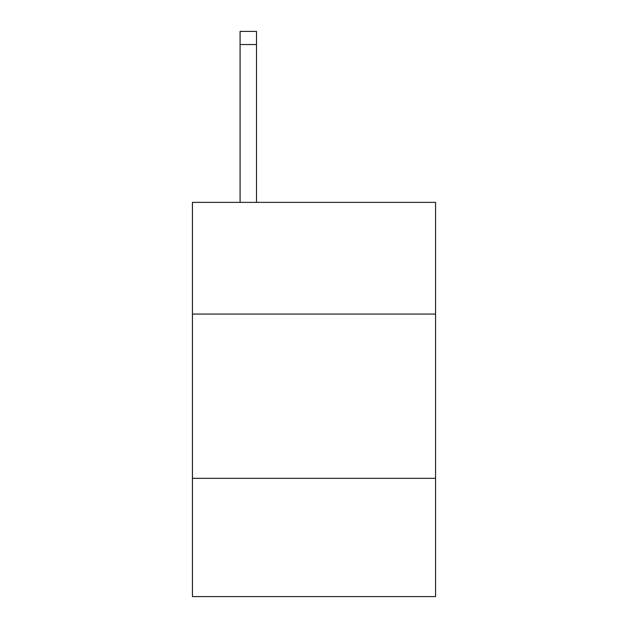 <?xml version="1.0" encoding="UTF-8"?>
<svg xmlns="http://www.w3.org/2000/svg" width="628" height="628" viewBox="0 0 628 628"><rect width="100%" height="100%" fill="white"/><g stroke="black" fill="none" stroke-linecap="round" stroke-linejoin="round"><path stroke-width="0.94" d="M435.557 314.063L435.557 202.365L192.443 202.365L192.443 314.063L435.557 314.063L435.557 596.6L192.443 596.6L192.443 314.063M435.557 478.332L192.443 478.332M256.507 202.365L256.507 44.541L240.084 44.541L240.084 31.4L256.507 31.4L256.507 44.541M240.084 202.365L240.084 44.541"/></g></svg>

